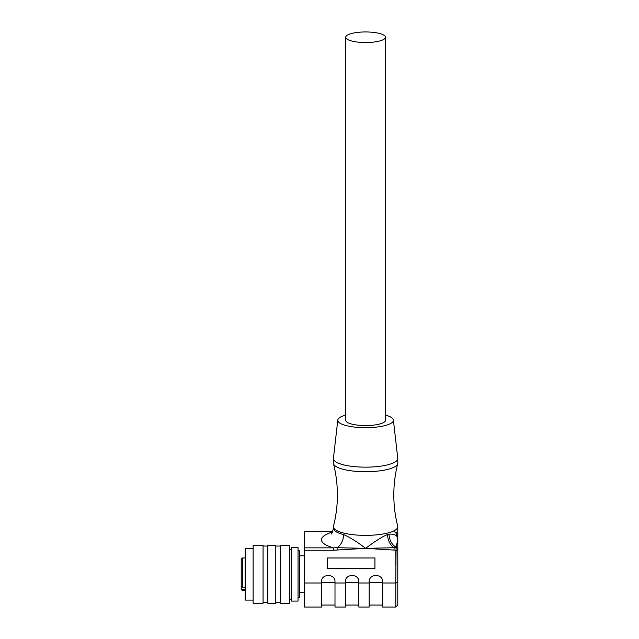 <?xml version="1.0" encoding="UTF-8"?>
<svg xmlns="http://www.w3.org/2000/svg" width="639" height="639" viewBox="0 0 639 639"><rect width="100%" height="100%" fill="white"/><g stroke="black" fill="none" stroke-linecap="round" stroke-linejoin="round"><path stroke-width="0.96" d="M291.288 552.743L291.288 601.091L298.038 601.091L298.038 547.439L291.288 547.439L291.288 552.743M332.695 531.736L304.396 531.664L304.396 607.05L321.489 607.05L321.489 581.841C321.113 573.407 335.371 573.407 334.996 581.841L334.996 583L345.332 583L345.332 581.841C344.956 573.407 359.214 573.407 358.838 581.841L358.838 583L369.174 583L369.174 581.841C368.807 573.407 383.057 573.407 382.689 581.841L382.689 583L395.797 583L396.084 547.176A11.925 8.387 74.1 0 1 389.087 534.164A32.19 8.571 180 0 1 387.609 534.555C382.913 536.241 375.58 540.85 365.596 548.366L337.009 547.703L337.272 550.003L365.212 548.366M304.396 583L321.489 583M387.609 534.555A11.925 7.86 -104 0 0 394.183 547.703L365.979 548.366L395.797 550.195L395.797 565.531M365.979 548.366L365.596 548.366C357.688 542.207 350.356 537.599 343.59 534.555A32.19 8.571 180 0 1 333.406 528.301L333.406 526.792A32.19 8.571 0 0 0 365.596 535.37A32.19 8.571 0 0 0 397.785 526.792L397.785 539.787C397.889 535.706 394.99 533.829 389.087 534.164M304.396 547.847L333.478 547.847L333.478 550.259L337.272 550.003M327.248 568.758L374.933 568.758L374.933 557.983L327.248 557.983L327.248 568.758M332.576 531.999A44.115 11.75 180 0 0 333.478 547.847L337.009 547.703A11.925 7.86 104 0 0 343.59 534.555M397.785 526.792A32.19 8.571 0 0 0 397.714 526.216C395.126 516 393.824 505.585 393.816 494.977C393.824 484.362 395.126 473.954 397.714 463.738A32.19 8.571 180 0 1 365.596 471.734A32.19 8.571 180 0 1 333.486 463.738A32.19 8.571 180 0 1 333.406 463.155L333.406 458.586A32.19 8.571 180 0 1 333.422 458.323L337.791 420.055A27.82 7.412 180 0 1 345.731 415.094M333.486 463.738C336.074 473.954 337.376 484.362 337.384 494.977C337.376 505.585 336.074 516 333.486 526.216A32.19 8.571 0 0 0 333.406 526.792M385.469 415.094A27.82 7.412 180 0 1 393.4 420.055L397.77 458.323A32.19 8.571 180 0 1 397.785 458.586L397.785 463.155A32.19 8.571 180 0 1 397.714 463.738M394.503 531.728C395.861 531.952 396.955 534.643 397.785 539.787L396.084 547.176L397.785 548.981L397.785 582.48L395.797 583L395.797 607.05L397.785 605.061L397.785 582.48M393.92 550.003L394.183 547.703L395.94 547.823A1.989 1.877 0 0 1 397.785 549.692A1.989 0.495 180 0 1 395.797 550.195M397.785 539.787L397.785 549.692M396.084 531.96L397.785 533.908M334.996 582.48L321.489 582.48L321.489 581.841M345.332 583L345.332 607.05L334.996 607.05L334.996 583M358.838 582.48L345.332 582.48L345.332 581.841M369.174 583L369.174 607.05L358.838 607.05L358.838 583M382.689 582.48L369.174 582.48L369.174 581.841M395.797 607.05L382.689 607.05L382.689 583M397.785 458.586A32.19 8.571 180 0 1 365.596 467.157A32.19 8.571 180 0 1 333.406 458.586M393.4 420.055A27.82 7.412 180 0 1 393.416 420.286A27.82 7.412 180 0 1 365.596 427.691A27.82 7.412 180 0 1 337.783 420.286A27.82 7.412 180 0 1 337.791 420.055M345.731 37.246L345.731 420.286A19.873 5.296 0 0 0 365.596 425.574A19.873 5.296 0 0 0 385.469 420.286L385.469 37.246A19.873 5.296 0 0 0 365.596 31.95A19.873 5.296 0 0 0 345.731 37.246A19.873 5.296 0 0 0 365.596 42.533A19.873 5.296 0 0 0 385.469 37.246M327.248 557.983L327.248 568.263L374.933 568.263L374.933 557.983M245.184 557.975L242.405 557.975L241.215 559.165L241.215 588.415L242.405 589.462L245.184 589.462M245.184 587.113L242.405 587.113L241.215 586.059M241.215 583.463L241.215 581.897M241.215 567.272L241.215 566.553M298.038 597.713L299.627 597.713L299.627 550.818L298.038 550.818M253.132 548.438L245.184 548.438L245.184 600.093L253.132 600.093M253.132 545.259L253.132 603.272L263.068 603.272L263.068 545.259L253.132 545.259M267.837 545.259L267.837 603.272L275.784 603.272L275.784 545.259L267.837 545.259M280.553 545.259L280.553 603.272L289.699 603.272L289.699 545.259L280.553 545.259M333.478 550.259L304.396 550.259M241.215 587.025L241.925 587.025M242.405 589.462L242.405 590.556L241.215 589.366M242.405 557.975L242.405 587.113M331.186 533.908C331.553 534.547 332.288 532.678 333.406 528.301M332.727 531.664L304.396 531.664M382.689 605.061L369.174 605.061M358.838 605.061L345.332 605.061M334.996 605.061L321.489 605.061M245.184 590.556L242.405 590.556M263.068 546.049L267.837 546.049M263.068 602.481L267.837 602.481M275.784 546.049L280.553 546.049M275.784 602.481L280.553 602.481M289.699 599.302L291.288 599.302M289.699 549.228L291.288 549.228M299.627 555.786L304.396 555.786M299.627 592.744L304.396 592.744"/></g></svg>
